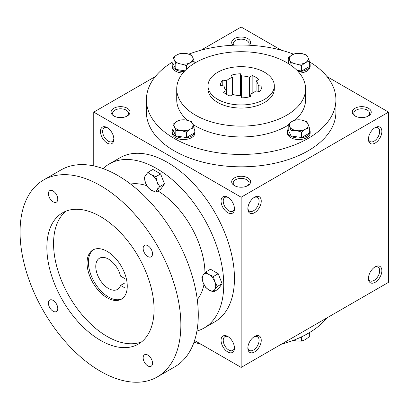 <?xml version="1.0" encoding="UTF-8"?>
<svg xmlns="http://www.w3.org/2000/svg" width="409" height="409" viewBox="0 0 409 409"><rect width="100%" height="100%" fill="white"/><g stroke="black" fill="none" stroke-linecap="round" stroke-linejoin="round"><path stroke-width="0.61" d="M113.835 138.523A7.935 4.581 60 0 1 112.214 141.57A7.935 4.581 60 0 1 104.28 136.989A7.935 4.581 60 0 1 104.28 127.828A7.935 4.581 60 0 1 107.731 127.945M248.677 45.21A7.935 4.581 0 0 0 249.091 43.748A7.935 4.581 0 0 0 241.157 39.167A7.935 4.581 0 0 0 233.217 43.748A7.935 4.581 0 0 0 233.631 45.21M249.347 45.241A9.473 5.47 0 0 0 247.251 38.308A9.473 5.47 0 0 0 235.057 38.308A9.473 5.47 0 0 0 232.966 45.241M234.454 185.614A9.473 5.47 0 0 0 247.854 185.614A9.473 5.47 0 0 0 247.854 177.874A9.473 5.47 0 0 0 234.454 177.874A9.473 5.47 0 0 0 234.454 185.614L234.454 185.614M247.261 185.926A7.935 4.581 0 0 0 249.091 183.002A7.935 4.581 0 0 0 241.157 178.421A7.935 4.581 0 0 0 233.217 183.002A7.935 4.581 0 0 0 235.047 185.926M355.053 115.987A9.473 5.47 0 0 0 368.453 115.987A9.473 5.47 0 0 0 368.453 108.252A9.473 5.47 0 0 0 355.053 108.252A9.473 5.47 0 0 0 355.053 115.987L355.053 115.987M367.86 116.299A7.935 4.581 0 0 0 369.685 113.375A7.935 4.581 0 0 0 361.75 108.794A7.935 4.581 0 0 0 353.816 113.375A7.935 4.581 0 0 0 355.641 116.299M194.572 340.518L241.157 367.415L388.55 282.317L388.55 112.117L326.99 76.58M241.157 367.415L241.157 197.215L93.758 112.117L93.758 165.906M93.758 112.117L155.318 76.58M201.034 50.184L241.157 27.02L281.274 50.184M113.86 115.987A9.473 5.47 0 0 0 127.26 115.987A9.473 5.47 0 0 0 127.26 108.252A9.473 5.47 0 0 0 113.86 108.252A9.473 5.47 0 0 0 113.86 115.987L113.86 115.987M309.342 61.759A94.75 54.704 180 0 1 335.907 99.74L335.907 112.117A94.75 54.704 180 0 1 241.157 166.821A94.75 54.704 180 0 1 146.407 112.117L146.407 99.74A94.75 54.704 180 0 1 172.971 61.759M241.157 197.215L388.55 112.117M368.453 139.198A9.473 5.47 120 0 0 375.15 143.063A9.473 5.47 120 0 0 381.853 131.458A9.473 5.47 120 0 0 375.15 127.593A9.473 5.47 120 0 0 368.453 139.198M381.853 270.712A9.473 5.47 -60 0 1 375.15 282.317A9.473 5.47 -60 0 1 368.453 278.447A9.473 5.47 -60 0 1 375.15 266.842A9.473 5.47 -60 0 1 381.853 270.712M247.854 208.82A9.473 5.47 120 0 0 254.556 212.69A9.473 5.47 120 0 0 261.254 201.085A9.473 5.47 120 0 0 254.556 197.215A9.473 5.47 120 0 0 247.854 208.82M261.254 340.339A9.473 5.47 -60 0 1 254.556 351.939A9.473 5.47 -60 0 1 247.854 348.074A9.473 5.47 -60 0 1 254.556 336.469A9.473 5.47 -60 0 1 261.254 340.339M107.158 127.593L107.158 127.593A9.473 5.47 60 0 1 113.86 139.198A9.473 5.47 60 0 1 107.158 143.063A9.473 5.47 60 0 1 100.461 131.458A9.473 5.47 60 0 1 107.158 127.593M227.757 197.215L227.757 197.215A9.473 5.47 60 0 1 234.454 208.82A9.473 5.47 60 0 1 227.757 212.69A9.473 5.47 60 0 1 221.054 201.085A9.473 5.47 60 0 1 227.757 197.215M227.757 351.939A9.473 5.47 -120 0 0 234.454 348.074A9.473 5.47 -120 0 0 227.757 336.469A9.473 5.47 -120 0 0 221.054 340.339A9.473 5.47 -120 0 0 227.757 351.939M264.603 72.275A33.16 19.146 180 0 1 274.316 85.813A33.16 19.146 180 0 1 241.157 104.96A33.16 19.146 180 0 1 207.992 85.813A33.16 19.146 180 0 1 228.462 68.129A33.16 19.146 180 0 1 264.603 72.275M230.149 96.038L232.92 94.438A17.055 9.847 180 0 0 240.819 95.66L241.831 97.843A20.844 12.035 180 0 0 250.983 96.427L249.971 94.244A17.055 9.847 180 0 0 255.753 90.905L259.536 91.493A20.844 12.035 180 0 0 261.99 86.207L258.207 85.624A17.055 9.847 180 0 0 256.09 81.059L258.861 79.464A20.844 12.035 180 0 0 252.159 75.593L249.388 77.194A17.055 9.847 180 0 0 241.489 75.972L240.477 73.789A20.844 12.035 180 0 0 231.325 75.205L232.338 77.388A17.055 9.847 180 0 0 226.555 80.726L222.772 80.138A20.844 12.035 180 0 0 220.323 85.425L224.101 86.008A17.055 9.847 180 0 0 226.218 90.568L223.452 92.168A20.844 12.035 180 0 0 230.149 96.038M274.316 85.813L274.316 88.911A33.16 19.146 180 0 1 241.157 108.058A33.16 19.146 180 0 1 207.992 88.911L207.992 85.813M286.714 62.608A64.428 37.199 180 0 1 305.584 88.911A64.428 37.199 180 0 1 241.157 126.11A64.428 37.199 180 0 1 176.724 88.911A64.428 37.199 180 0 1 216.499 54.545A64.428 37.199 180 0 1 286.714 62.608M305.584 88.911L305.584 99.74A64.428 37.199 180 0 1 295.083 120.093M288.207 125.154A64.428 37.199 180 0 1 192.941 124.413M187.414 120.261A64.428 37.199 180 0 1 176.724 99.74L176.724 88.911M335.907 99.74A94.75 54.704 180 0 1 241.157 154.444A94.75 54.704 180 0 1 146.407 99.74M188.876 54.121A94.75 54.704 180 0 1 293.504 54.146M326.99 317.859A94.75 54.704 180 0 1 281.274 344.25M201.034 344.25A94.75 54.704 180 0 1 194.024 342.149M253.989 336.827A7.935 4.581 -60 0 1 257.435 336.704A7.935 4.581 -60 0 1 259.076 340.339A7.935 4.581 -60 0 1 255.615 348.325A7.935 4.581 -60 0 1 249.5 350.452A7.935 4.581 -60 0 1 247.88 347.405M247.88 208.15A7.935 4.581 120 0 0 249.5 211.197A7.935 4.581 120 0 0 257.435 206.617A7.935 4.581 120 0 0 257.435 197.45A7.935 4.581 120 0 0 253.989 197.573M374.583 267.2A7.935 4.581 -60 0 1 378.028 267.077A7.935 4.581 -60 0 1 379.675 270.712A7.935 4.581 -60 0 1 376.208 278.698A7.935 4.581 -60 0 1 370.094 280.825A7.935 4.581 -60 0 1 368.473 277.777M368.473 138.523A7.935 4.581 120 0 0 370.094 141.57A7.935 4.581 120 0 0 378.028 136.989A7.935 4.581 120 0 0 378.028 127.828A7.935 4.581 120 0 0 374.583 127.945M228.324 336.827A7.935 4.581 -120 0 0 224.873 336.704A7.935 4.581 -120 0 0 223.662 343.064A7.935 4.581 -120 0 0 228.846 350.058A7.935 4.581 -120 0 0 232.813 350.452A7.935 4.581 -120 0 0 234.434 347.405M234.434 208.15A7.935 4.581 60 0 1 232.813 211.197A7.935 4.581 60 0 1 224.873 206.617A7.935 4.581 60 0 1 224.873 197.45A7.935 4.581 60 0 1 228.324 197.573M226.218 94.213L226.218 90.568M232.338 94.776L232.338 77.388M226.555 94.407L226.555 80.726M249.388 96.872L249.388 77.194M241.489 97.107L241.489 75.972M258.207 91.284L258.207 85.624M256.09 90.956L256.09 81.059M249.971 96.718L249.971 94.244M252.159 93.339L252.159 75.593M240.477 95.655L240.477 73.789M222.772 85.803L222.772 80.138M126.667 116.299A7.935 4.581 0 0 0 128.498 113.375A7.935 4.581 0 0 0 120.558 108.794A7.935 4.581 0 0 0 112.623 113.375A7.935 4.581 0 0 0 114.454 116.299M124.98 278.677L124.98 287.962L120.578 285.421A18.001 10.394 60 0 1 117.501 289.398A18.001 10.394 60 0 1 99.499 279.004A18.001 10.394 60 0 1 99.499 258.217A18.001 10.394 60 0 1 120.578 276.136L124.98 278.677M124.98 282.88L120.578 285.421M196.908 331.06A94.75 54.704 -120 0 0 204.111 328.013L214.832 321.822A94.75 54.704 -120 0 0 214.832 212.414A94.75 54.704 -120 0 0 120.082 157.71L109.361 163.902A94.75 54.704 -120 0 0 103.119 168.61M204.111 328.013A94.75 54.704 -120 0 0 204.111 218.605A94.75 54.704 -120 0 0 109.361 163.902M197.266 299.562A68.221 39.387 -120 0 0 203.963 284.567M204.97 272.859A68.221 39.387 -120 0 0 157.91 190.947M146.867 185.732A68.221 39.387 -120 0 0 130.578 184.055M157.312 376.914L174.73 366.858A113.697 65.644 -120 0 0 174.73 235.569A113.697 65.644 -120 0 0 61.033 169.924L43.61 179.98A113.697 65.644 -120 0 0 26.181 271.09A113.697 65.644 -120 0 0 100.461 371.28A113.697 65.644 -120 0 0 157.312 376.914A113.697 65.644 -120 0 0 157.312 245.625A113.697 65.644 -120 0 0 43.61 179.98M100.461 340.339A75.798 43.763 -120 0 0 138.36 344.092A75.798 43.763 -120 0 0 138.36 256.566A75.798 43.763 -120 0 0 62.562 212.803A75.798 43.763 -120 0 0 50.941 273.544A75.798 43.763 -120 0 0 100.461 340.339M53.083 311.213A6.631 3.829 -120 0 0 56.401 311.546A6.631 3.829 -120 0 0 56.401 303.887A6.631 3.829 -120 0 0 49.77 300.058A6.631 3.829 -120 0 0 48.753 305.37A6.631 3.829 -120 0 0 53.083 311.213M53.083 201.806A6.631 3.829 -120 0 0 56.401 202.138A6.631 3.829 -120 0 0 56.401 194.479A6.631 3.829 -120 0 0 49.77 190.65A6.631 3.829 -120 0 0 48.753 195.962A6.631 3.829 -120 0 0 53.083 201.806M147.833 365.917A6.631 3.829 -120 0 0 151.151 366.244A6.631 3.829 -120 0 0 151.151 358.586A6.631 3.829 -120 0 0 144.52 354.756A6.631 3.829 -120 0 0 143.503 360.073A6.631 3.829 -120 0 0 147.833 365.917M147.833 256.509A6.631 3.829 -120 0 0 151.151 256.837A6.631 3.829 -120 0 0 151.151 249.178A6.631 3.829 -120 0 0 144.52 245.349A6.631 3.829 -120 0 0 143.503 250.666A6.631 3.829 -120 0 0 147.833 256.509M66.059 211.126A75.798 43.763 -120 0 0 58.599 272.731A75.798 43.763 -120 0 0 107.158 336.469A75.798 43.763 -120 0 0 141.56 341.898M107.158 297.788A28.425 16.411 -120 0 0 121.371 299.194A28.425 16.411 -120 0 0 121.371 266.371A28.425 16.411 -120 0 0 92.945 249.96A28.425 16.411 -120 0 0 88.589 272.742A28.425 16.411 -120 0 0 107.158 297.788M93.635 249.602A28.425 16.411 -120 0 0 90.118 272.578A28.425 16.411 -120 0 0 108.497 297.016A28.425 16.411 -120 0 0 122.025 298.78M213.462 291.939L208.994 290.053L205.727 287.471L203.196 282.834A9.473 5.47 -120 0 1 203.196 275.099L205.727 272L210.487 269.25L218.222 273.718L222.092 283.688L218.222 289.189L213.462 291.939L214.797 289.531A9.473 5.47 -120 0 0 214.797 281.796A9.473 5.47 -120 0 0 208.994 274.577A9.473 5.47 -120 0 0 203.196 275.099L201.857 277.501L203.196 282.834A9.473 5.47 -120 0 0 208.994 290.053A9.473 5.47 -120 0 0 214.797 289.531L217.332 286.438L214.797 281.796L213.462 276.469L218.222 273.718M217.332 286.438L222.092 283.688M205.727 272L208.994 274.577L213.462 276.469M155.844 192.143L151.376 190.257L148.109 187.675L145.578 183.038A9.473 5.47 -120 0 1 145.578 175.303L148.109 172.204L152.869 169.454L160.604 173.922L164.474 183.892L160.604 189.393L155.844 192.143L157.179 189.735A9.473 5.47 -120 0 0 157.179 182A9.473 5.47 -120 0 0 151.376 174.781A9.473 5.47 -120 0 0 145.578 175.303L144.239 177.705L145.578 183.038A9.473 5.47 -120 0 0 151.376 190.257A9.473 5.47 -120 0 0 157.179 189.735L159.714 186.637L157.179 182L155.844 176.668L160.604 173.922M159.714 186.637L164.474 183.892M148.109 172.204L151.376 174.781L155.844 176.668M293.437 340.314L296.32 340.978L301.607 341.106L305.472 339.562L309.342 336.638L309.342 332.675M307.149 333.943A11.37 6.564 180 0 1 306.07 334.542M301.607 336.817L301.607 341.106M301.607 132.061L296.32 130.553L291.039 130.425L289.623 126.688A9.473 5.47 0 0 0 296.32 130.553A9.473 5.47 0 0 0 305.472 129.137A9.473 5.47 0 0 0 307.926 123.855A9.473 5.47 0 0 0 301.223 119.985A9.473 5.47 0 0 0 292.072 121.401A9.473 5.47 0 0 0 289.623 126.688L288.207 124.326L292.072 121.401L295.942 119.857L301.223 119.985L306.51 121.493L307.926 123.855L309.342 127.598L305.472 129.137L301.607 132.061L301.607 137.562L309.342 133.094L309.342 127.598M288.207 124.326L288.207 129.822L291.039 135.926L291.039 130.425M291.039 135.926L301.607 137.562M288.207 129.04A11.37 6.564 0 0 0 287.404 131.458A11.37 6.564 0 0 0 298.774 138.022A11.37 6.564 0 0 0 310.145 131.458A11.37 6.564 0 0 0 309.342 129.04M287.404 131.458L287.404 133.007A11.37 6.564 0 0 0 298.774 139.571A11.37 6.564 0 0 0 310.145 133.007L310.145 131.458M186.371 132.061L181.085 130.553L175.798 130.425L174.387 126.688A9.473 5.47 0 0 0 181.085 130.553A9.473 5.47 0 0 0 190.236 129.137A9.473 5.47 0 0 0 192.69 123.855A9.473 5.47 0 0 0 185.988 119.985A9.473 5.47 0 0 0 176.836 121.401A9.473 5.47 0 0 0 174.387 126.688L172.971 124.326L176.836 121.401L180.706 119.857L185.988 119.985L191.274 121.493L192.69 123.855L194.106 127.598L190.236 129.137L186.371 132.061L186.371 137.562L194.106 133.094L194.106 127.598M172.971 124.326L172.971 129.822L175.798 135.926L175.798 130.425M175.798 135.926L186.371 137.562M172.971 129.04A11.37 6.564 0 0 0 172.169 131.458A11.37 6.564 0 0 0 183.539 138.022A11.37 6.564 0 0 0 194.909 131.458A11.37 6.564 0 0 0 194.106 129.04M172.169 131.458L172.169 133.007A11.37 6.564 0 0 0 183.539 139.571A11.37 6.564 0 0 0 194.909 133.007L194.909 131.458M186.371 65.532L181.085 64.024L175.798 63.896L174.387 60.154A9.473 5.47 0 0 0 181.085 64.024A9.473 5.47 0 0 0 190.236 62.608A9.473 5.47 0 0 0 192.69 57.321A9.473 5.47 0 0 0 185.988 53.456A9.473 5.47 0 0 0 176.836 54.872A9.473 5.47 0 0 0 174.387 60.154L172.971 57.797L176.836 54.872L180.706 53.328L185.988 53.456L191.274 54.964L192.69 57.321L194.106 61.064L190.236 62.608L186.371 65.532L186.371 69.336M172.971 57.797L172.971 63.293L175.798 69.397L175.798 63.896M175.798 69.397L184.878 70.798M172.971 62.505A11.37 6.564 0 0 0 172.169 64.929A11.37 6.564 0 0 0 184.239 71.478M194.526 63.242A11.37 6.564 0 0 0 194.106 62.505M172.169 64.929L172.169 66.478A11.37 6.564 0 0 0 182.895 73.027M194.106 63.497L194.106 61.064M301.607 65.532L296.32 64.024L291.039 63.896L289.623 60.154A9.473 5.47 0 0 0 296.32 64.024A9.473 5.47 0 0 0 305.472 62.608A9.473 5.47 0 0 0 307.926 57.321A9.473 5.47 0 0 0 301.223 53.456A9.473 5.47 0 0 0 292.072 54.872A9.473 5.47 0 0 0 289.623 60.154L288.207 57.797L292.072 54.872L295.942 53.328L301.223 53.456L306.51 54.964L307.926 57.321L309.342 61.064L305.472 62.608L301.607 65.532L301.607 71.028L309.342 66.565L309.342 61.064M291.039 65.368L291.039 63.896M296.949 70.307L301.607 71.028M288.207 62.505A11.37 6.564 0 0 0 287.788 63.242M298.074 71.478A11.37 6.564 0 0 0 310.145 64.929A11.37 6.564 0 0 0 309.342 62.505M299.419 73.027A11.37 6.564 0 0 0 310.145 66.478L310.145 64.929M288.34 63.579L288.207 57.797"/></g></svg>
